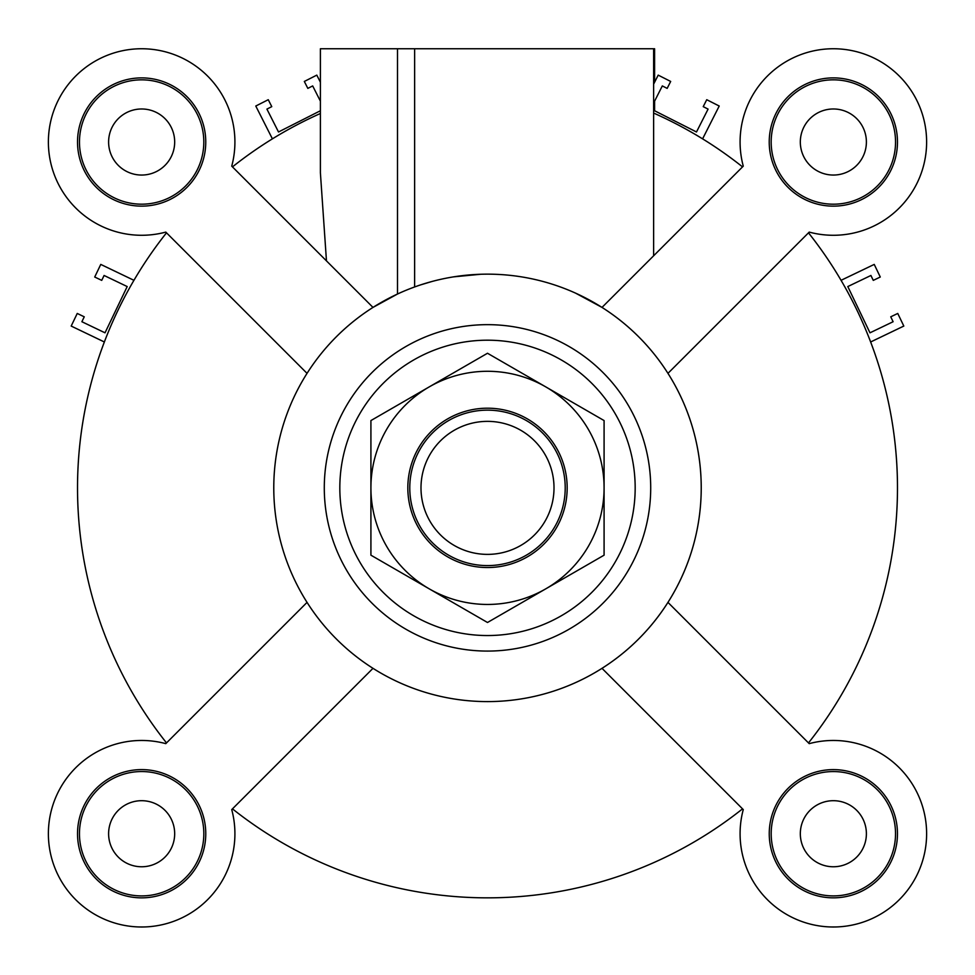 <?xml version="1.0" encoding="UTF-8"?>
<svg xmlns="http://www.w3.org/2000/svg" width="975" height="975" viewBox="0 0 975 975"><rect width="100%" height="100%" fill="white"/><g stroke="black" fill="none" stroke-linecap="round" stroke-linejoin="round"><path stroke-width="1.46" d="M326.467 260.886L320.397 172.855L320.397 48.75L397.508 48.75L397.508 294.011L372.986 307.405A213.732 213.732 0 0 0 487.5 701.598A213.732 213.732 0 0 0 672.592 381.006A213.732 213.732 0 0 0 302.408 381.006A213.732 213.732 0 0 0 602.014 668.338L742.536 808.86A409.975 409.975 0 0 1 232.464 808.86A409.975 409.975 0 0 0 742.536 808.86L743.267 809.591A93.259 93.259 0 0 0 825.228 926.64A93.259 93.259 0 0 0 926.262 825.593A93.259 93.259 0 0 0 809.213 743.645L808.494 742.913A409.975 409.975 0 0 0 870.638 341.981L903.813 326.064L897.756 313.45L890.748 316.814L893.112 321.726L869.98 332.816L847.799 286.565L870.919 275.474L873.271 280.373L880.279 277.022L874.234 264.408L841.059 280.312A409.975 409.975 0 0 0 808.494 232.83L809.213 232.099A93.259 93.259 0 0 0 926.262 150.138A93.259 93.259 0 0 0 825.228 49.103A93.259 93.259 0 0 0 743.267 166.152L742.536 166.883A409.975 409.975 0 0 0 702.597 138.852L719.221 106.031L706.741 99.706L703.231 106.641L708.082 109.102L696.491 131.978L653.628 110.273M653.628 103.082L662.318 85.922L667.168 88.384L670.678 81.449L658.198 75.124L653.628 84.155M372.986 307.405L232.464 166.883A409.975 409.975 0 0 1 272.403 138.852L255.779 106.031L268.259 99.706L271.769 106.641L266.918 109.102L278.509 131.978L320.397 110.76M742.536 808.86A409.975 409.975 0 0 1 232.464 808.86L231.733 809.591A93.259 93.259 0 0 1 149.772 926.64A93.259 93.259 0 0 1 48.738 825.593A93.259 93.259 0 0 1 165.787 743.645L166.506 742.913A409.975 409.975 0 0 1 104.362 341.981L71.187 326.064L77.244 313.45L84.252 316.814L81.888 321.726L105.02 332.816L127.201 286.565L104.081 275.474L101.729 280.373L94.721 277.022L100.766 264.408L133.941 280.312A409.975 409.975 0 0 1 166.506 232.83L165.787 232.099A93.259 93.259 0 0 1 48.738 150.138A93.259 93.259 0 0 1 149.772 49.103A93.259 93.259 0 0 1 231.733 166.152A93.259 93.259 0 0 0 149.772 49.103A93.259 93.259 0 0 0 48.738 150.138A93.259 93.259 0 0 0 165.787 232.099L307.04 373.352M320.397 101.168L312.683 85.922L307.832 88.384L304.322 81.449L316.802 75.124L320.397 82.241M141.643 800.694A33.028 33.028 0 0 1 170.247 850.249A33.028 33.028 0 0 1 113.039 850.249A33.028 33.028 0 0 1 141.643 800.694M833.357 800.694A33.028 33.028 0 0 1 861.961 850.249A33.028 33.028 0 0 1 804.753 850.249A33.028 33.028 0 0 1 833.357 800.694M833.357 108.981A33.028 33.028 0 0 1 861.961 158.535A33.028 33.028 0 0 1 804.753 158.535A33.028 33.028 0 0 1 833.357 108.981M141.643 108.981A33.028 33.028 0 0 1 170.247 158.535A33.028 33.028 0 0 1 113.039 158.535A33.028 33.028 0 0 1 141.643 108.981M397.508 48.75L653.628 48.75L653.628 255.791M602.014 668.338A213.732 213.732 0 0 0 602.014 307.405L575.433 293.061M480.882 274.243L453.521 276.863M432.486 281.336L420.201 285.005M419.189 285.346L414.631 286.942L414.643 48.75L414.631 286.942M702.597 138.852A409.975 409.975 0 0 1 742.536 166.883A409.975 409.975 0 0 0 653.628 113.063M320.397 113.49A409.975 409.975 0 0 0 232.464 166.883L231.733 166.152M231.733 809.591L372.986 668.338M79.463 833.723A62.181 62.181 0 0 0 172.733 887.579A62.181 62.181 0 0 0 172.733 779.878A62.181 62.181 0 0 0 79.463 833.723M77.525 833.723A64.118 64.118 0 0 1 173.708 778.196A64.118 64.118 0 0 1 173.708 889.261A64.118 64.118 0 0 1 77.525 833.723M141.643 79.84A62.181 62.181 0 0 0 87.799 173.099A62.181 62.181 0 0 0 195.488 173.099A62.181 62.181 0 0 0 141.643 79.84M141.643 77.89A64.118 64.118 0 0 1 197.169 174.074A64.118 64.118 0 0 1 86.117 174.074A64.118 64.118 0 0 1 141.643 77.89M895.537 142.009A62.181 62.181 0 0 0 802.267 88.164A62.181 62.181 0 0 0 802.267 195.865A62.181 62.181 0 0 0 895.537 142.009M897.475 142.009A64.118 64.118 0 0 1 801.292 197.547A64.118 64.118 0 0 1 801.292 86.482A64.118 64.118 0 0 1 897.475 142.009M307.04 602.392L166.506 742.913A409.975 409.975 0 0 1 166.506 232.83M743.267 166.152L602.014 307.405M667.96 373.352L808.494 232.83A409.975 409.975 0 0 1 808.494 742.913M833.357 895.903A62.181 62.181 0 0 0 887.201 802.644A62.181 62.181 0 0 0 779.513 802.644A62.181 62.181 0 0 0 833.357 895.903M833.357 897.841A64.118 64.118 0 0 1 777.831 801.669A64.118 64.118 0 0 1 888.883 801.669A64.118 64.118 0 0 1 833.357 897.841M809.213 743.645L667.96 602.392M487.5 651.081A163.215 163.215 0 0 0 628.851 406.27A163.215 163.215 0 0 0 346.149 406.27A163.215 163.215 0 0 0 487.5 651.081A163.215 163.215 0 0 0 628.851 406.27A163.215 163.215 0 0 0 346.149 406.27A163.215 163.215 0 0 0 487.5 651.081M556.493 448.037A79.657 79.657 0 0 1 487.5 567.535A79.657 79.657 0 0 1 418.507 448.037A79.657 79.657 0 0 1 556.493 448.037M604.086 420.566L604.086 487.866A116.586 116.586 0 0 0 545.793 386.904L604.086 420.566M604.086 555.177L545.793 588.827A116.586 116.586 0 0 0 604.086 487.866L604.086 555.177M545.793 588.827L487.5 622.489L429.207 588.827A116.586 116.586 0 0 0 545.793 588.827M429.207 588.827L370.914 555.177L370.914 487.866A116.586 116.586 0 0 0 429.207 588.827M370.914 487.866L370.914 420.566L429.207 386.904A116.586 116.586 0 0 0 370.914 487.866M429.207 386.904L487.5 353.255L545.793 386.904A116.586 116.586 0 0 0 429.207 386.904M429.158 455.947A66.507 66.507 0 0 1 544.318 453.302A66.507 66.507 0 0 1 489.023 554.361A66.507 66.507 0 0 1 429.158 455.947M419.323 450.56A77.72 77.72 0 0 0 450.194 556.055A77.72 77.72 0 0 0 555.677 525.172A77.72 77.72 0 0 0 524.806 419.689A77.72 77.72 0 0 0 419.323 450.56M654.603 48.75L654.603 82.241L654.603 48.75L653.628 48.75M654.603 101.168L654.603 110.76L654.603 101.168M487.5 635.542A147.664 147.664 0 0 0 615.383 414.034A147.664 147.664 0 0 0 359.617 414.034A147.664 147.664 0 0 0 487.5 635.542"/></g></svg>
